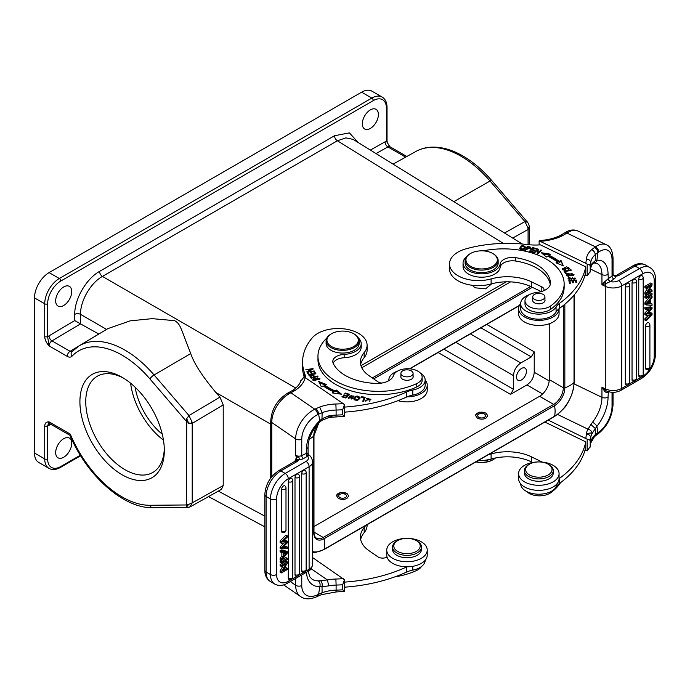 <?xml version="1.0" encoding="UTF-8"?>
<svg xmlns="http://www.w3.org/2000/svg" width="690" height="690" viewBox="0 0 690 690"><rect width="100%" height="100%" fill="white"/><g stroke="black" fill="none" stroke-linecap="round" stroke-linejoin="round"><path stroke-width="1.03" d="M610.003 281.71L605.906 283.633L604.699 281.762L608.054 278.846L610.003 281.71L613.936 279.045A6.814 3.933 0 0 0 615.523 276.319L614.954 275.931L614.462 276.095L615.247 276.388L618.326 275.724L615.195 275.853M632.928 265.822C637.474 263.244 641.674 262.976 645.53 265.003A20.855 12.041 120 0 0 635.102 266.038A4.338 2.501 -120 0 0 632.928 265.822L615.851 275.69L618.326 275.724L635.102 266.038L639.483 268.565L618.645 280.597A7.849 4.528 180 0 1 610.21 281.606A2.475 1.553 55.5 0 1 608.313 278.665L612.039 276.095L612.039 259.742A20.648 10.842 -64.2 0 0 598.765 252.014L597.911 252.6A4.338 2.708 55.5 0 0 594.582 247.451L595.444 246.865L566.947 233.065L568.189 232.288A4.338 2.898 59.4 0 0 565.766 232.228C569.88 229.736 573.916 229.322 577.858 230.986A24.987 13.119 115.8 0 0 568.189 232.288M574.14 383.882L601.947 397.354L601.947 387.237L605.268 388.841L605.268 286.324A4.338 2.277 -64.2 0 1 605.906 283.633L601.947 284.711L601.947 274.594L590.597 269.1M604.699 281.762L601.947 284.711L605.268 286.324A12.187 7.038 180 0 0 621.716 285.91L621.716 388.427L627.426 385.132M615.247 276.388L612.349 274.586M615.877 275.681L614.755 275.853L613.117 274.654M604.699 391.359L601.947 387.237L605.906 390.652A4.338 2.277 -64.2 0 1 605.268 388.841A12.187 7.038 0 0 0 621.716 388.427A4.338 2.501 60 0 1 620.819 390.411C616.334 392.696 611.65 392.929 606.777 391.101L605.906 390.652L604.699 391.359C606.208 392.705 607.321 393.076 608.054 392.481L608.304 391.644M608.425 391.679A2.475 1.553 -124.5 0 0 608.313 392.308L608.054 397.043A28.911 15.171 115.8 0 1 596.902 426.351L595.341 428.594L595.246 434.726L597.911 432.69A4.338 2.708 55.5 0 1 597.04 434.648L594.47 436.623L595.246 434.726A28.704 16.569 180 0 0 590.726 442.799A4.338 3.536 5.4 0 1 590.709 443.066A4.338 3.536 5.4 0 1 590.666 443.368M586.388 259.035A4.338 3.536 5.4 0 1 590.726 262.709A28.704 16.569 0 0 1 595.272 254.619L597.911 252.6L596.902 260.32A4.338 3.485 82.4 0 1 594.193 263.002L596.859 263.347A24.573 12.894 115.8 0 1 601.947 274.594A4.338 2.501 180 0 0 608.054 274.284A28.911 15.171 115.8 0 0 596.902 260.32L595.315 260.613L595.272 254.619C595.039 252.385 593.84 250.746 591.649 249.694A33.042 19.079 0 0 0 586.388 259.035A123.907 71.536 180 0 1 585.767 263.295L539.132 240.845L539.709 240.569C547.713 240.008 554.682 238.257 560.616 235.307M591.753 264.874L595.315 260.613L592.098 263.52L590.709 268.039A4.338 3.536 -174.6 0 0 590.726 267.772A28.704 16.569 180 0 1 592.098 263.52M585.016 275.077L587.181 275.888L590.192 271.575L590.192 266.512C590.226 265.064 589.226 264.305 587.181 264.21L585.767 263.295M560.599 235.316L562.6 235.626L566.947 233.065L564.575 232.97L560.573 235.333M590.148 272.11L590.192 271.575A128.245 74.046 0 0 0 590.726 267.772L590.726 262.709A128.245 74.046 180 0 1 590.192 266.512M539.132 244.941L539.132 240.845M587.181 264.21L587.181 275.888M543.651 290.783A6.193 3.579 0 0 0 544.013 289.576A6.193 3.579 0 0 0 541.805 286.842L531.317 281.762A37.174 21.459 0 0 0 491.116 278.915A28.911 16.689 180 0 1 449.518 263.908A28.911 16.689 180 0 1 456.288 253.178A28.911 16.689 180 0 1 465.75 248.909A94.996 54.846 180 0 1 526.962 244.527A41.305 23.848 0 0 0 540.408 244.864L585.767 266.84L585.767 271.894A123.907 71.536 0 0 1 559.495 308.396A20.648 11.92 180 0 0 559.073 308.715A20.234 11.687 180 0 1 554.337 316.201A20.234 11.687 180 0 1 531.912 319.677A20.234 11.687 180 0 1 518.595 308.697A20.234 11.687 180 0 1 520.657 303.557M585.767 266.84A123.907 71.536 180 0 1 559.495 303.341A20.648 11.92 0 0 0 556.062 306.981A18.173 10.488 180 0 1 552.75 310.379A18.173 10.488 180 0 1 532.62 313.493A18.173 10.488 180 0 1 520.657 303.635A18.173 10.488 180 0 1 521.606 300.297A18.173 10.488 180 0 1 524.909 296.89A18.173 10.488 180 0 1 529.385 294.673M524.728 250.367L525.435 250.522L526.513 248.892L530.869 247.805L530.161 247.011L527.376 246.356L524.728 250.367M525.392 247.21L525.375 247.011C523.158 244.717 521.261 245.191 519.682 248.426C521.882 250.694 523.77 250.22 525.375 247.011L525.375 247.417M533.922 252.661L534.552 252.868L537.441 249.935L537.148 253.713L537.82 253.937L541.495 250.203L540.865 250.004L537.984 252.928L538.269 249.15L537.596 248.926L533.922 252.661M556.011 262.804L563.351 265.883L561.039 260.527L559.202 261.355A71.657 41.374 0 0 0 548.964 255.24L550.465 254.205L541.279 252.687L546.351 257.034L547.636 256.145A69.595 40.184 180 0 1 557.58 262.088L556.011 262.804M529.42 251.419L533.266 252.462L533.637 252.005L530.472 251.151L531.55 249.823L534.396 250.599L534.767 250.142L531.921 249.366L532.887 248.176L535.932 249.004L536.303 248.547L532.585 247.538L529.42 251.419M572.907 275.845L574.02 274.542L567.568 273.602L566.43 274.913L572.907 275.845M564.118 271.377L565.602 273.481L566.412 273.292L565.239 271.627L571.32 270.204L571.001 269.755L564.118 271.377M569.31 279.761L570.009 276.992L568.017 278.363L574.796 278.156L573.675 278.915L573.908 279.355L575.658 278.13L569.31 279.139L568.922 278.406L568.948 279.631M568.862 280.597L569.474 283.288L570.345 283.219L569.845 281.011L572.355 280.821L572.803 282.814L573.666 282.753L573.218 280.752L575.477 280.58L575.96 282.71L576.831 282.65L576.236 280.045L568.862 280.597M565.817 269.894L564.265 269.919L563.109 268.962L568.879 268.341L568.068 269.178L568.638 269.54L569.733 268.35L566.421 266.832L562.238 268.936L565.973 270.385L565.817 269.894L565.817 270.411M483.147 250.875A60.711 35.052 180 0 1 542.452 257.06A60.711 35.052 180 0 1 564.144 283.909A60.711 35.052 180 0 1 550.706 305.903A14.456 8.349 180 0 1 530.161 307.059A14.456 8.349 180 0 1 524.995 300.668A14.456 8.349 180 0 1 536.889 292.448A16.517 9.539 0 0 0 550.473 283.064A16.517 9.539 0 0 0 550.456 282.607A47.084 27.186 0 0 0 533.689 263.088A47.084 27.186 0 0 0 515.749 257.672A12.394 7.15 0 0 0 500.155 263.985A18.587 10.729 180 0 1 488.787 272.998A18.587 10.729 180 0 1 469.692 271.317A18.587 10.729 180 0 1 463.05 263.097L463.05 266.469A18.587 10.729 0 0 0 469.692 274.689A18.587 10.729 0 0 0 497.697 271.869A18.587 10.729 0 0 0 500.155 267.358A12.394 7.15 180 0 1 515.749 261.044A47.084 27.186 180 0 1 533.689 266.461A47.084 27.186 180 0 1 550.275 284.556M524.995 300.668L524.995 304.04A14.456 8.349 0 0 0 530.161 310.431A14.456 8.349 0 0 0 542.012 312.251A14.456 8.349 0 0 0 550.706 309.275A60.711 35.052 0 0 0 564.144 287.281L564.144 283.909M449.518 263.908L449.518 268.971A28.911 16.689 0 0 0 491.116 283.97A37.174 21.459 180 0 1 531.317 286.816L541.236 291.629M518.595 308.697L518.595 313.752A20.234 11.687 0 0 0 531.912 324.731A20.234 11.687 0 0 0 554.337 321.264A20.234 11.687 0 0 0 559.073 313.752L559.073 308.715A20.648 11.92 180 0 0 556.062 312.035A18.173 10.488 0 0 1 552.75 315.442A18.173 10.488 0 0 1 532.62 318.556A18.173 10.488 0 0 1 520.657 308.697L520.657 303.635M472.132 285.263L475.134 287.808L485.613 288.825L491.737 283.797M503.346 243.406L337.376 140.777L345.906 137.862L353.099 139.38L453.822 201.661M358.334 142.614L349.399 132.885L334.512 135.74A4.131 2.381 60 0 0 337.376 140.777L102.431 276.423A4.131 2.381 -120 0 1 99.558 271.394C86.267 278.708 74.425 299.21 74.736 314.381A4.131 2.381 0 0 1 80.532 314.355C80.204 300.995 90.701 282.814 102.431 276.423L295.769 388.047M221.447 489.374L223.215 485.553L223.215 404.927L219.963 397.104L215.91 392.515C202.368 376.378 193.985 363.389 190.751 353.547C180.357 327.431 180.754 324.3 174.682 320.66L152.188 318.651L130.203 320.85L107.907 328.604L79.091 345.906A90.925 52.492 60 0 1 124.993 350.149A90.925 52.492 60 0 1 154.086 374.972A4.131 1.044 139.3 0 0 149.885 378.879L186.369 421.323L190.224 423.712L192.208 423.393L192.105 422.125L190.224 423.712M44.721 336.849C44.971 339.989 46.437 343.008 49.102 345.906L47.645 336.849L44.721 336.849L44.721 303.798L34.5 297.899L34.5 453.028A20.648 11.92 120 0 0 38.778 462.481L48.999 468.381A20.648 11.92 -60 0 1 44.721 458.928L44.721 425.885A2.061 1.19 0 0 0 47.645 425.885L49.102 421.883C46.437 421.702 44.971 423.03 44.721 425.885M164.315 450.415A59.685 34.457 60 0 1 122.113 474.78A59.685 34.457 60 0 1 79.911 401.684A59.685 34.457 60 0 1 122.113 377.318A59.685 34.457 60 0 1 164.315 450.415M106.588 329.397L80.532 314.355L80.549 323.886L74.736 320.574L49.025 335.84A8.263 4.77 120 0 0 47.645 336.849L47.645 303.798A2.061 1.19 180 0 1 44.721 303.798A20.648 11.92 -60 0 1 59.323 278.51L371.824 98.084A20.648 11.92 -60 0 1 382.148 97.066L371.927 91.166A20.648 11.92 120 0 0 361.603 92.184L49.102 272.602A20.648 11.92 120 0 0 34.5 297.899M382.148 97.066C385.322 98.981 386.952 102.413 387.03 107.364L387.03 140.406A2.061 1.19 180 0 1 386.426 141.252L389.954 146.737A4.131 2.381 120 0 0 387.927 146.918A4.131 2.415 60.7 0 1 385.046 141.838L370.383 150.066M63.704 305.489A11.359 6.555 120 0 0 71.122 295.475A11.359 6.555 120 0 0 69.388 286.376A11.359 6.555 120 0 0 63.704 286.937A11.359 6.555 120 0 0 56.287 296.95A11.359 6.555 120 0 0 58.029 306.049A11.359 6.555 120 0 0 63.704 305.489M370.366 128.435A11.359 6.555 120 0 0 377.784 118.43A11.359 6.555 120 0 0 376.041 109.331A11.359 6.555 120 0 0 370.366 109.891A11.359 6.555 120 0 0 362.94 119.896A11.359 6.555 120 0 0 364.682 129.004A11.359 6.555 120 0 0 370.366 128.435M49.025 335.84A4.131 2.355 -120.7 0 0 51.983 340.877L80.549 323.886L98.756 334.029L70.07 351.314L72.459 351.262M70.035 435.364L70.302 434.122A86.793 50.111 60 0 0 149.885 505.278A4.131 3.209 89.5 0 0 152.844 507.719C123.631 508.634 86.673 475.445 69.931 435.235M186.731 506.839L188.577 504.442L186.369 504.968L186.731 506.839L187.499 507.383L189.327 507.185M188.577 504.442L192.208 502.898L189.879 506.952L187.499 507.383L188.974 507.09M190.362 506.753L221.421 489.382M190.751 353.547L154.086 374.972L188.974 415.553L186.74 418.64L188.594 423.186M186.74 418.64L186.369 504.968L149.885 505.278M219.963 397.104L188.974 415.553L192.105 422.125M510.566 281.874L361.793 367.761M549.249 323.774L549.249 379.595A13.628 7.866 -60 0 1 539.606 396.284L313.976 526.556M549.18 380.906L534.224 372.272L534.224 351.848L531.3 356.903L520.769 362.983L470.364 333.891M534.224 372.272C533.793 377.646 531.36 381.855 526.927 384.916L510.548 394.37L513.472 389.315L513.472 375.627C513.903 370.263 516.336 366.045 520.769 362.983M521.502 379.931A7.021 4.054 120 0 0 526.091 373.747A7.021 4.054 120 0 0 525.012 368.115A7.021 4.054 120 0 0 521.502 368.469A7.021 4.054 120 0 0 516.914 374.653A7.021 4.054 120 0 0 517.992 380.276A7.021 4.054 120 0 0 521.502 379.931M338.307 498.309C341.179 499.75 344.051 499.793 346.923 498.439L348.709 495.912L346.923 493.333L340.291 492.453L336.522 495.731L338.307 498.309M477.325 418.045C480.197 419.494 483.069 419.537 485.941 418.183L487.727 415.656L485.941 413.077L479.309 412.189L475.539 415.466L477.325 418.045M130.608 383.217A55.554 32.076 -120 0 0 163.452 440.116M135.119 387.202A49.559 28.618 -120 0 0 162.262 434.208M164.289 448.681A55.554 32.076 60 0 1 152.809 472.469A55.554 32.076 60 0 1 110.003 457.591A55.554 32.076 60 0 1 85.758 401.684A55.554 32.076 60 0 1 97.264 376.248A55.554 32.076 60 0 1 123.605 378.206M336.53 495.851A6.089 3.519 180 0 1 340.368 492.686A6.089 3.519 180 0 1 346.923 493.471L348.709 495.886M345.621 494.497A3.924 2.268 0 0 0 341.274 493.833A3.924 2.268 0 0 0 338.695 495.955A3.924 2.268 0 0 0 339.609 497.412A3.924 2.268 0 0 0 343.956 498.085A3.924 2.268 0 0 0 346.544 495.955A3.924 2.268 0 0 0 345.621 494.497M475.548 415.596A6.089 3.519 180 0 1 479.386 412.43A6.089 3.519 180 0 1 485.941 413.207L487.727 415.63M484.156 413.957A3.924 2.268 0 0 0 479.981 413.646A3.924 2.268 0 0 0 477.713 415.699A3.924 2.268 0 0 0 479.11 417.433A3.924 2.268 0 0 0 483.293 417.752A3.924 2.268 0 0 0 485.562 415.699A3.924 2.268 0 0 0 484.156 413.957M63.704 457.246A11.359 6.555 120 0 0 71.122 447.232A11.359 6.555 120 0 0 69.388 438.133A11.359 6.555 120 0 0 63.704 438.693A11.359 6.555 120 0 0 56.287 448.707A11.359 6.555 120 0 0 58.029 457.806A11.359 6.555 120 0 0 63.704 457.246M527.902 227.674L528.074 229.485L529.256 227.64L527.902 227.674L524.918 221.594L504.511 233.004M491.798 180.599C482.793 170.154 473.185 161.952 462.964 156.009C452.148 149.773 441.747 146.806 431.742 147.125C425.98 147.367 420.71 148.799 415.932 151.429A90.925 52.492 -120 0 1 460.937 156.19A90.925 52.492 -120 0 1 490.029 181.022L524.918 221.594L527.6 222.309L491.798 180.599A4.131 1.044 139.3 0 0 490.029 181.022L453.83 201.661M527.332 221.93C528.626 223.646 529.282 225.397 529.282 227.183L529.256 227.64M365.588 525.564A28.911 16.689 180 0 1 364.173 527.565A37.174 21.459 0 0 0 360.404 536.975A37.174 21.459 0 0 0 369.098 550.775L377.904 556.83A6.193 3.579 0 0 0 387.038 557.054A20.234 11.687 0 0 0 407.031 566.801A20.648 11.92 0 0 0 406.479 567.042A123.907 71.536 180 0 1 344.439 582.136M407.031 566.801A20.234 11.687 0 0 0 420.003 564.066A20.234 11.687 0 0 0 427.231 555.114L427.231 550.059A20.234 11.687 180 0 1 420.003 559.012A20.234 11.687 180 0 1 398.44 560.642A20.234 11.687 180 0 1 386.754 550.059A20.234 11.687 180 0 1 393.99 541.107A20.234 11.687 180 0 1 415.553 539.468A20.234 11.687 180 0 1 427.231 550.059M386.754 550.059L386.754 555.114A20.234 11.687 0 0 0 387.038 557.054M360.663 539.511A37.174 21.459 180 0 1 364.173 532.628A28.911 16.689 0 0 0 367.097 525.306L367.097 524.693M344.439 591.399L344.439 579.721L342.697 584.766L342.697 589.829L344.439 591.399L336.013 591.968L336.108 590.131A128.245 74.046 0 0 0 342.697 589.829M312.682 557.632L344.439 579.721M311.112 568.741L327.405 579.945L318.34 580.868A4.338 3.088 -91.1 0 1 319.798 586.673L322.023 586.75L322.092 592.762L321.273 594.711L317.711 596.264A4.338 2.277 -115.8 0 0 318.599 594.28L322.092 592.762A28.704 16.569 180 0 1 336.108 590.131L336.108 585.077A28.704 16.569 0 0 0 328.751 585.87L322.023 586.75C322.506 584.249 322.049 582.257 320.652 580.773M343.258 578.677A123.907 71.536 180 0 1 335.875 579.031A33.042 19.079 0 0 0 327.405 579.945L328.751 585.87M297.985 456.935L296.364 457.358L296.398 460.066L298.787 459.428C299.52 458.341 299.253 457.505 297.985 456.935L295.656 455.262L296.364 457.358L295.156 461.17M296.467 460.152L297.606 461.231L298.632 459.609A6.814 3.933 0 0 0 303.359 458.695L309.068 455.34L308.059 453.356L308.059 446.801A4.338 2.501 180 0 1 306.507 448.716A28.911 18.087 124.5 0 1 319.798 420.65L321.988 418.761L322.127 412.663L318.599 414.198A4.338 2.277 -115.8 0 0 315.813 408.739L319.703 407.04L322.127 412.663A28.704 16.569 0 0 1 336.108 410.05L335.875 404.004A33.042 19.079 0 0 0 319.703 407.04M303.359 458.695A2.475 1.302 -115.8 0 1 301.763 455.573L301.763 439.22A4.338 2.501 180 0 1 295.656 438.909L295.656 455.262A4.338 2.501 0 0 0 301.763 455.573L306.205 453.425A2.475 1.302 64.2 0 0 307.792 456.539A7.849 4.528 180 0 1 306.049 461.412L285.212 473.443L280.83 470.908A4.338 2.501 60 0 0 278.665 470.692L295.751 460.825L297.606 461.231L280.83 470.908A20.855 12.041 120 0 0 270.411 481.905A20.855 12.041 120 0 0 266.081 496.455L266.081 572.001L270.463 574.529A4.338 2.501 0 0 0 276.595 574.529A16.517 9.539 -60 0 0 288.282 581.273L297.105 576.176M305.592 571.277L309.111 569.241A12.187 7.038 0 0 0 312.682 564.265C311.915 568.129 310.431 570.449 308.214 571.225A4.338 2.501 -120 0 0 309.111 569.241L309.111 466.725A12.187 7.038 180 0 0 312.682 461.748C311.915 458.082 310.724 455.952 309.103 455.357L309.068 455.34M308.059 453.356L306.507 453.278L307.973 456.426M296.398 460.066L298.787 459.428M288.92 392.463L292.991 390.152L295.329 390.273L290.887 392.783L288.92 392.463L287.558 393.188A4.338 2.079 -119.5 0 1 289.446 393.559L290.887 392.783L314.795 409.23A4.338 2.277 64.2 0 1 317.581 414.69A20.648 12.92 -55.5 0 0 301.763 439.22M328.19 417.786L328.751 415.898L321.988 418.761L322.049 420.27L319.996 421.875A4.338 1.087 -133.5 0 0 319.798 420.65L318.599 414.198L317.581 414.69M344.439 404.694L342.697 409.739L342.697 414.802L344.439 416.372L344.439 404.694L343.258 403.65L304.126 376.861L300.805 381.07M292.991 390.152L292.94 390.186C297.519 387.012 300.159 383.744 300.892 380.38L300.875 380.44M336.013 416.941L333.054 417.114L328.751 415.898A28.704 16.569 180 0 1 336.108 415.104L336.013 416.941L344.439 416.372M305.489 377.654A41.305 23.848 0 0 0 304.609 373.238A94.996 54.846 180 0 1 302.582 361.957A94.996 54.846 180 0 1 312.208 337.893A28.911 16.689 180 0 1 319.599 332.433A28.911 16.689 180 0 1 350.408 330.087A28.911 16.689 180 0 1 367.097 345.216A28.911 16.689 180 0 1 364.173 352.538A37.174 21.459 0 0 0 360.404 361.957A37.174 21.459 0 0 0 369.098 375.748L377.904 381.803A6.193 3.579 0 0 0 381.855 383.054M360.663 364.484A37.174 21.459 180 0 1 364.173 357.601A28.911 16.689 0 0 0 367.097 350.279L367.097 345.216M302.582 361.957L302.582 367.011A94.996 54.846 0 0 0 304.126 376.861M344.439 412.163A123.907 71.536 0 0 0 406.479 397.078A20.648 11.92 180 0 1 407.031 396.836A20.648 11.92 180 0 1 412.784 395.094A18.173 10.488 0 0 0 418.675 393.188A18.173 10.488 0 0 0 425.169 385.149L425.169 380.087A18.173 10.488 180 0 1 418.675 388.125A18.173 10.488 180 0 1 412.784 390.031A20.648 11.92 0 0 0 406.479 392.024A123.907 71.536 180 0 1 344.439 407.109M387.996 381.122A20.234 11.687 180 0 1 388.763 380.078M397.975 400.666A20.234 11.687 0 0 0 420.003 399.156A20.234 11.687 0 0 0 427.231 390.204L427.231 385.149A20.234 11.687 180 0 1 420.003 394.102A20.234 11.687 180 0 1 407.031 396.836M425.169 380.009A20.234 11.687 180 0 1 427.231 385.149M388.306 380.966A6.193 3.579 0 0 0 388.841 379.655A18.173 10.488 180 0 1 395.318 372.048A18.173 10.488 180 0 1 397.544 371.125M420.176 372.867A18.173 10.488 180 0 1 425.169 380.087M366.312 398.872L367.158 398.121L370.056 399.346L365.2 400.407L370.892 399.415L366.312 398.872M313.424 378.543L312.673 379.603L319.194 379.836L319.97 378.75L313.424 378.543L313.51 379.5M317.961 376.412L314.899 376.74C312.673 374.851 311.043 374.799 310.017 376.602L311.199 378.198L317.961 376.412M335.038 390.911L335.038 391.92A69.595 40.184 0 0 1 324.74 386.184L324.74 385.175L326.267 384.434L318.745 381.501L321.376 386.805L323.162 385.943A71.657 41.374 0 0 0 333.762 391.851L332.321 392.912L341.602 394.24L336.272 390.005L335.038 390.911A69.595 40.184 180 0 1 324.74 385.167M349.33 394.223L345.147 392.981L344.75 393.429L348.183 394.456L347.027 395.758L343.93 394.835L343.534 395.284L346.63 396.198L345.587 397.371L342.274 396.388L341.878 396.836L345.923 398.044L349.33 394.223M315.908 373.756L314.433 371.462L313.614 371.634L314.821 373.531L312.449 374.032L311.354 372.333L310.543 372.505L311.63 374.204L309.491 374.661L308.327 372.841L307.507 373.023L308.93 375.248L315.908 373.756M314.2 371.056L308.387 371.574L313.2 368.995L312.984 368.564L305.834 369.728L311.647 369.219L306.843 371.789L307.05 372.221L314.2 371.056M353.806 398.855C356.273 401.226 358.352 400.812 360.025 397.595C357.584 395.241 355.514 395.663 353.806 398.855L353.789 398.63M365.165 397.224L361.327 396.724L361.137 397.224L364.165 397.613L362.733 401.304L363.544 401.408L365.165 397.224M350.348 397.164L351.15 395.267L353.056 396.69L353.815 396.819L354.005 396.026L349.114 396.043L351.71 398.044L348.226 397.328L348.045 397.863L352.555 397.992L349.968 395.939L349.968 396.983M353.815 396.819L354.005 396.379M353.177 397.276L353.056 396.69M333.149 363.207A12.394 7.15 180 0 1 344.163 357.765A18.587 10.729 0 0 0 361.206 347.07L361.206 343.698A18.587 10.729 180 0 1 344.163 354.393A12.394 7.15 0 0 0 332.796 361.517A12.394 7.15 0 0 0 333.227 363.389A47.084 27.186 0 0 0 342.602 373.747A47.084 27.186 0 0 0 376.412 383.424A16.517 9.539 0 0 0 393.464 375.593A14.456 8.349 180 0 1 403.978 369.012A14.456 8.349 180 0 1 418.761 371.712A14.456 8.349 180 0 1 422.142 377.076A14.456 8.349 180 0 1 416.76 383.571A60.711 35.052 180 0 1 332.166 378.81A60.711 35.052 180 0 1 317.961 356.273A60.711 35.052 180 0 1 326.715 338.143A18.587 10.729 180 0 1 326.819 338.048M317.961 356.273L317.961 359.645A60.711 35.052 0 0 0 332.166 382.182A60.711 35.052 0 0 0 416.76 386.943A14.456 8.349 0 0 0 422.142 380.449L422.142 377.076M369.961 398.846L370.832 399.933M365.829 401.373L366.045 400.347M369.797 401.347L370.056 399.346M312.837 380.112L313.424 379.552M319.134 378.732L319.798 379.259M319.125 379.888L319.134 378.784L314.994 380.518L313.502 379.578L317.581 377.853L319.134 378.784M313.502 379.578L313.51 380.647M317.65 376.498L317.65 376.015M310.215 376.947L310.845 376.585M313.769 376.524L314.899 377.758M310.854 377.378L311.682 378.603M314.105 377.43L314.105 376.956L311.682 378.068M311.682 377.594L310.845 376.404L310.845 377.413M310.854 377.456L310.854 376.447C311.871 375.343 312.958 375.515 314.105 376.956M335.038 391.92L336.272 391.014L340.049 394.016M336.272 391.014L336.272 390.005M333.477 393.076L333.762 391.851M319.366 382.752L325.111 384.994M348.183 394.896L348.614 395.025M345.147 393.55L345.147 392.981M342.274 396.388L342.274 396.957M345.587 397.371L345.587 397.94M346.63 396.198L345.897 398.035M343.93 394.835L343.93 395.396M347.027 395.758L347.027 396.767L348.183 395.465L348.183 394.456M314.183 372.531L315.339 373.885M314.433 372.471L314.433 371.462M308.327 372.841L309.18 375.196M309.491 374.661L309.491 375.127M311.63 374.204L311.63 374.67M311.354 372.333L312.139 374.567M312.449 374.032L312.449 374.498M314.821 373.531L314.821 373.989M314.01 371.082L314.01 370.651M311.647 369.219L311.647 369.823M308.309 372.014L308.387 371.574M312.984 368.564L312.984 369.107M353.866 399.113L354.945 397.707M359.171 397.492L359.956 398.337M358.886 399.743L359.214 397.785L357.679 399.734L354.634 398.63L356.1 396.724L359.214 397.785M354.634 398.63L354.677 399.959M364.165 398.104L364.794 398.182M361.327 397.242L361.327 396.724M364.165 397.613L363.104 401.356M351.71 398.096L352.331 398.51M348.226 397.328L348.226 398.337L348.881 398.458M348.993 398.475L348.881 397.828M349.321 396.534L349.968 396.043M353.168 396.181L353.875 396.724M326.094 340.826L326.094 343.525A16.517 9.539 0 0 0 329.958 349.657A16.517 9.539 0 0 0 348.269 352.487A16.517 9.539 0 0 0 359.136 343.525L359.136 340.826A16.517 9.539 180 0 1 353.237 348.131A16.517 9.539 180 0 1 329.958 346.958A16.517 9.539 180 0 1 326.094 340.826A16.517 9.539 180 0 1 330.933 334.081L331.519 333.744A15.697 9.065 180 0 1 332.528 333.21A15.697 9.065 180 0 1 353.72 333.744A15.697 9.065 180 0 1 354.643 334.331A15.697 9.065 180 0 1 352.702 347.096A15.697 9.065 180 0 1 330.596 345.975A15.697 9.065 180 0 1 331.519 333.744M353.72 333.744L354.298 334.081A16.517 9.539 180 0 1 355.272 334.693A16.517 9.539 180 0 1 359.136 340.826M358.421 338.048A18.587 10.729 180 0 1 361.206 343.698M400.907 376.067A6.193 3.579 0 0 0 400.804 376.714A6.193 3.579 0 0 0 402.253 379.017A6.193 3.579 0 0 0 410.981 379.457A6.193 3.579 0 0 0 413.189 376.714A6.193 3.579 0 0 0 413.086 376.067M401.589 371.72A6.089 3.519 180 0 1 408.446 369.926A6.089 3.519 180 0 1 413.086 373.342A6.089 3.519 180 0 1 412.404 374.972A6.089 3.519 180 0 1 405.548 376.766A6.089 3.519 180 0 1 400.907 373.342A6.089 3.519 180 0 1 401.589 371.72M280.097 564.498L280.097 565.731L281.416 566.49L286.005 563.842L281.416 571.605L280.097 570.846L280.097 572.165L281.416 572.924L287.256 569.552L287.256 568.318L282.667 570.966L287.256 563.204L287.256 561.884L281.416 565.257L280.097 564.498L285.945 561.125L287.256 561.884M283.331 565.386L280.097 570.846M284.03 568.664L285.945 567.559L287.256 568.318M280.097 550.586L280.097 551.957L283.185 552.768L283.185 556.83L281.874 556.071L280.097 558.236L280.097 559.702L281.416 560.461L287.256 553.104L287.256 551.715L285.945 550.956L280.097 550.586L281.416 551.345L281.416 552.716M281.874 552.725L281.874 556.071M280.097 560.944L280.097 562.238L281.416 562.997L287.256 559.625L287.256 558.331L281.416 561.703L280.097 560.944L281.184 560.323M281.813 559.961L285.945 557.572L287.256 558.331M292.715 480.559A2.682 2.682 0 0 0 291.585 478.377A2.674 1.544 120 0 0 291.016 478.205A2.674 1.544 -60 0 0 290.18 478.463A2.674 1.544 -60 0 0 288.282 481.741L288.282 578.28A2.682 1.553 0 0 0 291.154 578.505A2.682 1.553 0 0 0 292.715 577.099L292.715 480.559A2.682 1.553 180 0 1 291.154 481.974A2.682 1.553 180 0 1 288.282 481.741M292.715 577.099A2.682 2.682 0 0 1 288.912 579.54A2.674 1.544 -60 0 1 288.282 578.28M301.72 473.694A2.674 1.544 -60 0 1 303.609 470.408A2.674 1.544 -60 0 1 304.445 470.157A2.674 1.544 120 0 1 305.023 470.321A2.682 2.682 0 0 1 306.153 472.512A2.682 1.553 180 0 1 305.187 473.702A2.682 1.553 180 0 1 301.72 473.694L301.72 570.811A2.682 1.553 0 0 0 305.187 570.828A2.682 1.553 0 0 0 306.153 569.638L306.153 472.512M306.153 569.638A2.682 2.682 0 0 1 302.349 572.079A2.674 1.544 -60 0 1 301.72 570.811M299.434 476.393A2.682 2.682 0 0 0 298.304 474.202A2.674 1.544 120 0 0 297.726 474.03A2.674 1.544 -60 0 0 296.898 474.289A2.674 1.544 -60 0 0 295.001 477.566L295.001 574.692A2.682 1.553 0 0 0 298.477 574.701A2.682 1.553 0 0 0 299.434 573.511L299.434 476.393A2.682 1.553 180 0 1 298.477 477.575A2.682 1.553 180 0 1 295.001 477.566M299.434 573.511A2.682 2.682 0 0 1 295.63 575.96A2.674 1.544 -60 0 1 295.001 574.692M285.996 488.063A2.682 2.682 0 0 0 284.866 485.881A2.674 1.544 120 0 0 284.297 485.708A2.674 1.544 -60 0 0 283.461 485.967A2.674 1.544 -60 0 0 281.563 489.245L281.563 531.188A2.682 1.553 0 0 0 285.039 531.197A2.682 1.553 0 0 0 285.996 530.015L285.996 488.063A2.682 1.553 180 0 1 285.039 489.253A2.682 1.553 180 0 1 281.563 489.245M285.996 530.015A2.682 2.682 0 0 1 282.193 532.456A2.674 1.544 -60 0 1 281.563 531.188M284.021 542.978L280.097 547.049L280.097 548.291L281.416 549.05L281.416 547.808L286.333 542.702L281.416 543.28L281.416 541.788L287.256 535.828L287.256 537.148L282.236 541.943L287.256 541.331L287.256 542.883L282.236 547.938L287.256 547.049L287.256 548.352L281.416 549.05M287.256 547.049L285.945 546.29L283.607 546.696M287.256 541.331L285.945 540.572L283.426 540.848M287.256 535.828L285.945 535.069L280.097 541.029L280.097 542.521L281.416 543.28M281.416 565.257L281.416 566.49M281.416 571.605L281.416 572.924M283.185 556.83L281.416 558.995L280.097 558.236M281.416 558.995L281.416 560.461M287.256 551.715L281.416 551.345M283.814 556.071L286.643 552.733L283.814 552.768L283.814 556.071M284.582 552.811L283.814 553.725M281.416 561.703L281.416 562.997M281.416 547.808L280.097 547.049M281.416 541.788L280.097 541.029M344.439 587.19A123.907 71.536 0 0 0 406.479 572.105A20.648 11.92 180 0 1 412.784 570.121A18.173 10.488 0 0 0 418.675 568.215A18.173 10.488 0 0 0 425.169 560.263M394.697 576.918A60.711 35.052 0 0 0 416.76 570.406A14.456 8.349 0 0 0 421.374 566.585M392.541 547.023L392.541 549.387A14.456 8.349 0 0 0 393.205 551.888A14.456 8.349 0 0 0 409.196 557.632A14.456 8.349 0 0 0 421.452 549.387L421.452 547.023A14.456 8.349 180 0 1 409.196 555.269A14.456 8.349 180 0 1 393.205 549.525A14.456 8.349 180 0 1 392.541 547.023A14.456 8.349 180 0 1 396.776 541.124L397.647 540.615A13.214 7.633 180 0 1 416.337 540.615A13.214 7.633 180 0 1 419.606 543.72A13.214 7.633 180 0 1 410.964 553.285A13.214 7.633 180 0 1 394.387 548.3A13.214 7.633 180 0 1 397.647 540.615M416.337 540.615L417.217 541.124A14.456 8.349 180 0 1 420.788 544.514A14.456 8.349 180 0 1 421.452 547.023M475.876 461.895A15.697 9.065 0 0 0 492.738 459.876L493.316 459.54A16.517 9.539 0 0 0 494.29 458.928A16.517 9.539 0 0 0 495.532 457.944M476.083 461.774A16.517 9.539 0 0 0 493.316 459.54M544.876 422.056L585.767 441.867A123.907 71.536 180 0 1 559.495 478.368A20.648 11.92 0 0 0 559.073 478.679A20.234 11.687 0 0 0 559.073 478.662L559.073 473.607A20.234 11.687 180 0 1 554.337 481.111A20.234 11.687 180 0 1 531.912 484.587A20.234 11.687 180 0 1 518.595 473.607A20.234 11.687 180 0 1 523.331 466.095A20.234 11.687 180 0 1 545.755 462.628A20.234 11.687 180 0 1 559.073 473.607M542.211 462.084A6.193 3.579 0 0 0 541.805 461.869L531.317 456.78A37.174 21.459 0 0 0 491.116 453.934A28.911 16.689 180 0 1 488.555 454.572M518.595 473.607L518.595 478.662A20.234 11.687 0 0 0 531.912 489.641A20.234 11.687 0 0 0 554.337 486.174A20.234 11.687 0 0 0 559.073 478.679M520.657 483.802A18.173 10.488 0 0 0 532.689 493.591A18.173 10.488 0 0 0 552.75 490.469A18.173 10.488 0 0 0 556.062 487.062A20.648 11.92 180 0 1 559.495 483.423A123.907 71.536 0 0 0 585.767 446.922L585.767 441.867M548.214 420.132L587.181 439.237L587.181 450.915L585.016 450.096M587.181 450.915L590.192 446.602L590.192 441.54C590.226 440.091 589.226 439.323 587.181 439.237M590.148 447.137L590.192 446.602A128.245 74.046 0 0 0 590.726 442.799L590.726 437.736A4.338 3.536 -174.6 0 0 586.388 434.062A123.907 71.536 180 0 1 585.767 438.322M613.048 392.317L613.048 404.495A4.338 2.501 0 0 1 612.039 406.108A20.648 10.842 -64.2 0 1 598.765 432.095L597.911 432.69L596.902 426.351A4.338 1.484 38.8 0 0 592.468 422.263L587.975 429.171C590.424 429.792 591.796 431.233 592.098 433.484A28.704 16.569 0 0 0 590.726 437.736A128.245 74.046 180 0 1 590.192 441.54M557.555 414.431L587.975 429.171A33.042 19.079 0 0 0 586.388 434.062C589.165 432.94 591.071 432.751 592.098 433.484L595.341 428.594L590.856 424.436M562.695 409.644L564.946 407.238A4.338 1.259 36.6 0 0 564.774 407.152M477.972 460.687A28.911 16.689 0 0 0 491.116 458.997A37.174 21.459 180 0 1 531.317 461.843L532.637 462.481M526.893 491.634A14.456 8.349 0 0 0 530.161 493.885A14.456 8.349 0 0 0 550.706 492.729A60.711 35.052 0 0 0 560.513 482.681M480.62 460.644A18.587 10.729 0 0 0 492.539 458.617M524.374 470.571L524.374 472.926A14.456 8.349 0 0 0 526.004 476.781A14.456 8.349 0 0 0 542.262 481.034A14.456 8.349 0 0 0 553.285 472.926L553.285 470.571A14.456 8.349 180 0 1 542.262 478.679A14.456 8.349 180 0 1 526.004 474.418A14.456 8.349 180 0 1 524.374 470.571A14.456 8.349 180 0 1 528.609 464.672L529.489 464.163A13.214 7.633 180 0 1 548.179 464.163A13.214 7.633 180 0 1 550.56 466.035A13.214 7.633 180 0 1 544.928 476.324A13.214 7.633 180 0 1 527.108 473.081A13.214 7.633 180 0 1 529.489 464.163M548.179 464.163L549.059 464.672A14.456 8.349 180 0 1 551.655 466.716A14.456 8.349 180 0 1 553.285 470.571M463.05 263.097A18.587 10.729 180 0 1 466.276 257.051M532.74 299.615A6.193 3.579 0 0 0 532.637 300.262A6.193 3.579 0 0 0 534.854 303.005A6.193 3.579 0 0 0 543.582 302.565A6.193 3.579 0 0 0 545.031 300.262A6.193 3.579 0 0 0 544.928 299.615M465.112 260.57L465.112 263.097A16.517 9.539 0 0 0 471.02 270.402A16.517 9.539 0 0 0 488.615 271.739A16.517 9.539 0 0 0 498.154 263.097L498.154 260.57A16.517 9.539 180 0 1 494.29 266.702A16.517 9.539 180 0 1 471.02 267.875A16.517 9.539 180 0 1 465.112 260.57A16.517 9.539 180 0 1 468.976 254.438A16.517 9.539 180 0 1 469.95 253.825L470.537 253.489A15.697 9.065 180 0 1 491.729 252.954A15.697 9.065 180 0 1 492.738 253.489A15.697 9.065 180 0 1 493.661 265.719A15.697 9.065 180 0 1 471.546 266.832A15.697 9.065 180 0 1 469.614 254.067A15.697 9.065 180 0 1 470.537 253.489M533.025 295.838A6.089 3.519 180 0 1 539.761 293.414A6.089 3.519 180 0 1 544.928 296.89A6.089 3.519 180 0 1 544.643 297.951A6.089 3.519 180 0 1 537.907 300.366A6.089 3.519 180 0 1 532.74 296.89A6.089 3.519 180 0 1 533.025 295.838M492.738 253.489L493.316 253.825A16.517 9.539 180 0 1 498.154 260.57M525.314 250.496L527.376 247.365L527.376 246.356M530.058 247.986L530.696 248.357M530.161 247.011L530.161 248.021M530.041 248.995L529.756 247.46C530.369 248.659 529.385 248.978 526.824 248.417L527.772 246.986L529.756 247.46M526.824 248.961L526.824 248.417M519.751 248.711L520.726 247.305M524.573 246.942L525.306 247.745M520.424 248.228L521.856 246.244L524.616 247.236L523.253 249.185L520.424 248.228L520.467 249.513M524.34 249.159L524.616 247.236M537.596 248.926L537.441 250.099M538.191 250.134L537.596 249.935M537.984 252.928L537.984 253.773M540.865 250.004L540.865 250.841M537.441 249.935L537.225 253.739M557.166 263.287L557.58 262.088M542.737 253.937L549.275 255.024M559.202 261.355L559.202 262.364A71.657 41.374 180 0 0 548.964 256.249L548.964 255.24M561.039 260.527L562.816 265.659M559.202 262.364L561.039 261.536M532.585 247.538L532.585 248.547L530.093 251.6M531.921 249.366L531.921 249.927M530.472 251.151L530.472 251.703M573.157 274.387L573.882 275.051M566.576 275.422L567.301 274.758M567.275 274.93L571.95 273.499L573.174 274.534L568.569 275.957L567.275 274.93L567.292 276.069M573.157 275.707L573.174 274.534M571.001 269.755L571.001 270.273M564.731 272.24L565.239 272.119M565.239 271.627L565.8 273.43M568.146 278.889L568.931 278.294M570.009 276.992L570.009 277.475M571.449 279.717L572.545 277.88M574.77 277.958L575.512 278.605M576.236 280.045L576.599 282.667M569.095 281.589L569.845 281.537M572.467 281.339L573.218 281.279M575.589 281.106L576.236 281.054M573.218 280.752L573.442 282.762M569.845 281.011L570.121 283.236M562.41 269.454L563.126 268.841M568.87 268.255L569.561 268.85M568.879 269.419L568.879 268.341M563.109 268.962L563.126 270.109M648.807 290.524L650.722 289.421L652.041 290.18L647.453 292.827L652.041 285.065L652.041 283.745L646.202 287.118L644.883 286.359L650.722 282.986L652.041 283.745M644.883 286.359L644.883 287.592L646.202 288.351L650.782 285.703L646.202 293.466L644.883 292.707L644.883 294.026L646.202 294.785L652.041 291.413L652.041 290.18M648.108 287.247L644.883 292.707M652.041 303.954L650.273 303.902L650.273 299.831L652.041 297.675L652.041 296.208L646.202 303.565L646.202 304.954L652.041 305.325L652.041 303.954L650.273 303.186M650.334 295.95L644.883 302.807L644.883 304.195L646.202 304.954M644.883 296.286L650.722 292.914L652.041 293.673L646.202 297.045L644.883 296.286L644.883 297.571L646.202 298.33L652.041 294.958L652.041 293.673M638.759 279.062A2.682 1.553 180 0 0 641.622 279.286A2.682 1.553 180 0 0 643.192 277.88A2.682 2.682 0 0 0 642.062 275.69A2.674 1.544 -60 0 0 640.648 275.776A2.674 1.544 -60 0 0 639.811 276.483A2.674 1.544 120 0 0 638.759 279.053L638.759 375.602A2.674 1.544 120 0 0 639.389 376.861A2.682 2.682 0 0 0 643.192 374.42A2.682 1.553 0 0 1 641.631 375.826A2.682 1.553 0 0 1 638.759 375.602M627.219 283.245A2.674 1.544 -60 0 1 628.625 283.159A2.682 2.682 0 0 1 629.754 285.341A2.682 1.553 180 0 1 629.125 286.341A2.682 1.553 180 0 1 625.321 286.522A2.674 1.544 120 0 1 626.391 283.944A2.674 1.544 -60 0 1 627.219 283.245M625.321 383.649A2.682 1.553 0 0 0 629.125 383.468A2.682 1.553 0 0 0 629.754 382.467A2.682 2.682 0 0 1 625.951 384.908A2.674 1.544 120 0 1 625.321 383.649L625.321 286.522M632.04 282.641A2.682 1.553 180 0 0 635.844 282.46A2.682 1.553 180 0 0 636.473 281.468A2.682 2.682 0 0 0 635.343 279.278A2.674 1.544 -60 0 0 633.929 279.364A2.674 1.544 -60 0 0 633.092 280.071A2.674 1.544 120 0 0 632.04 282.641L632.04 379.767A2.674 1.544 120 0 0 632.67 381.035A2.682 2.682 0 0 0 636.473 378.594A2.682 1.553 0 0 1 635.844 379.586A2.682 1.553 0 0 1 632.04 379.767M645.478 326.146A2.682 1.553 180 0 0 649.273 325.965A2.682 1.553 180 0 0 649.902 324.973A2.682 2.682 0 0 0 648.773 322.782A2.674 1.544 -60 0 0 647.367 322.868A2.674 1.544 -60 0 0 646.53 323.576A2.674 1.544 120 0 0 645.478 326.146L645.478 368.089A2.674 1.544 120 0 0 646.107 369.357A2.682 2.682 0 0 0 649.902 366.916A2.682 1.553 0 0 1 649.273 367.908A2.682 1.553 0 0 1 645.478 368.089M652.041 313.389L652.041 314.882L646.202 320.841L646.202 319.522L651.222 314.726L646.202 315.33L646.202 313.778L651.222 308.723L646.202 309.612L646.202 308.318L652.041 307.619L652.041 308.861L647.125 313.959L652.041 313.389L650.722 312.63L648.117 312.932M652.041 307.619L650.722 306.86L644.883 307.559L644.883 308.853L646.202 309.612M648.54 309.215L644.883 313.019L644.883 314.571L646.202 315.33M650.023 315.83L648.712 315.071L644.883 318.763L644.883 320.082L646.202 320.841M646.202 287.118L646.202 288.351M646.202 293.466L646.202 294.785M652.041 296.208L650.955 295.587M646.202 303.565L644.883 302.807M649.644 300.599L646.815 303.936L649.644 303.893L649.644 300.599M648.324 302.177L648.324 303.134L647.556 303.1M648.324 303.134L649.644 303.893M646.202 297.045L646.202 298.33M646.202 308.318L644.883 307.559M646.202 313.778L644.883 313.019M646.202 319.522L644.883 318.763M314.295 375.981L314.295 376.99M527.867 249.194L526.513 248.892L527.867 249.194M223.215 404.927L192.208 423.393L192.208 502.898L223.215 485.553M528.074 244.648L528.074 229.485L512.705 238.076M613.936 279.045A2.475 1.553 55.5 0 1 612.039 276.095A4.338 2.501 0 0 0 613.048 274.491A4.338 2.501 0 0 0 613.039 274.275M608.054 274.284L608.313 278.665M613.056 274.534L613.048 258.138A4.338 2.501 180 0 1 612.039 259.742M654.232 280.623L654.232 356.161A4.338 2.501 0 0 0 655.5 354.393L655.5 278.855A4.338 2.501 180 0 1 654.232 280.623A16.517 9.539 -60 0 0 642.545 273.878A4.338 2.501 -120 0 0 639.483 268.565A20.855 12.041 -60 0 1 649.911 267.53L645.53 265.003M654.232 356.161A16.517 9.539 -60 0 1 642.545 376.395A4.338 2.501 -120 0 1 641.648 378.387C650.153 372.626 654.767 364.63 655.5 354.393M629.194 384.106L634.144 381.251M635.913 380.233L642.545 376.395M609.003 391.834L608.313 392.308M612.039 406.108L612.039 392.291M613.048 404.495C612.254 416.751 607.2 426.61 597.902 434.062A4.338 2.708 -124.5 0 0 598.765 432.095M598.765 252.014A4.338 2.708 -124.5 0 0 595.444 246.865A24.987 13.119 -64.2 0 1 606.337 244.778L577.858 230.986M594.582 247.451L591.649 249.694M590.666 268.341A4.338 3.536 -174.6 0 0 590.709 268.039L590.14 272.11M540.408 241.319A41.305 23.848 0 0 0 562.6 235.626M559.495 303.341L559.495 308.396M541.805 291.456L541.805 286.842M531.317 281.762L531.317 286.816M491.116 278.915L491.116 283.97M556.062 306.981L556.062 312.035M360.974 365.709L506.296 281.805M405.634 157.139L387.927 146.918L376.05 153.568M99.558 271.394L334.512 135.74M215.91 392.515L270.747 424.169M71.915 351.684A4.131 3.321 43.3 0 0 71.881 351.728A4.131 3.321 43.3 0 0 71.958 356.247A86.793 50.111 60 0 1 122.113 355.178A86.793 50.111 60 0 1 149.885 378.879M67.189 356.351L49.102 345.906A4.131 2.381 120 0 1 51.983 340.877L70.07 351.314A4.131 2.381 -60 0 0 67.189 356.351C69.181 357.446 70.777 357.411 71.958 356.247M49.922 423.384L49.378 423.608L49.956 423.772A4.131 2.381 120 0 1 49.102 421.883L70.302 434.122M34.5 453.028L44.721 458.928A2.061 1.19 0 0 0 47.645 458.928A18.587 10.729 -60 0 0 60.789 466.518A2.061 1.19 60 0 1 60.358 467.466L80.627 455.762M49.102 272.602L59.323 278.51A2.061 1.19 60 0 1 60.789 281.037L373.281 100.619A2.061 1.19 -120 0 0 371.824 98.084L361.603 92.184M373.281 100.619A18.587 10.729 -60 0 1 386.426 108.209A2.061 1.19 180 0 0 387.03 107.364M386.426 106.519L386.426 139.57M385.046 141.838A8.263 4.77 120 0 1 386.426 141.252L386.426 108.209M74.736 320.574L74.736 314.381M47.645 303.798A18.587 10.729 -60 0 1 60.789 281.037M49.602 423.626A4.131 2.415 -119.3 0 0 49.025 425.299A8.263 4.77 120 0 1 47.645 425.885L47.645 458.928M264.813 516.12L218.316 491.125M532.326 287.307L373.687 378.905M372.298 377.947L530.67 286.514M312.682 533.741A27.264 15.741 -0 0 0 313.795 532.766A14.576 8.418 120 0 0 315.192 537.941A14.576 8.418 120 0 0 324.102 538.718A27.264 15.741 60 0 1 324.102 549.309A27.557 15.905 -60 0 1 312.682 551.638M324.102 549.309A1.242 0.716 60 0 1 323.869 549.654L554.303 416.613A1.242 0.716 -120 0 0 554.536 416.277A27.264 15.741 -120 0 0 554.536 405.677A14.576 8.418 120 0 0 564.843 387.823A27.264 15.741 -0 0 0 574.02 382.527A27.557 15.913 -60 0 1 554.536 416.277L324.102 549.309M574.02 295.139L574.02 382.527A1.242 0.716 0 0 0 574.201 382.156L574.201 294.923M519.441 305.351L409.55 368.796M318.142 423.755A14.576 8.418 120 0 0 313.795 435.977A27.264 15.741 180 0 1 309.232 439.245M313.795 435.977L313.795 532.766A1.242 0.716 0 0 0 313.976 532.395L313.976 435.606A1.242 0.716 180 0 1 313.795 435.977M313.976 532.395C314.105 535.431 314.925 537.337 316.434 538.122A13.628 7.866 120 0 0 323.248 537.45L553.682 404.409A13.628 7.866 120 0 0 563.316 387.72L563.316 305.48M549.249 379.595L563.316 387.72A1.242 0.716 0 0 0 564.843 387.823L564.843 304.23M313.976 532.093L323.248 537.45A1.242 0.716 60 0 1 324.102 538.718L554.536 405.677A1.242 0.716 -120 0 0 553.682 404.409L539.606 396.284M534.224 351.848L486.743 324.438M480.904 327.81L531.3 356.903M513.472 389.315L443.92 349.157M455.771 342.318L513.472 375.627M438.081 352.53L510.548 394.37M526.927 384.916L542.633 393.981M49.025 425.299L50.836 424.281M60.789 466.518L80.307 455.245M364.173 532.628L364.173 527.565M342.697 584.766A128.245 74.046 180 0 1 336.108 585.077L335.875 579.031M308.137 571.277L309.836 576.849L311.94 579.074A24.573 15.37 124.5 0 0 318.34 580.868M306.515 572.208A28.911 18.087 124.5 0 0 319.798 586.673L318.599 594.28L317.581 594.771A20.648 12.92 -55.5 0 1 301.763 585.577L301.763 574.951M290.292 581.575L295.656 585.267A4.338 2.501 -0 0 0 301.763 585.577M317.581 594.771A4.338 2.277 64.2 0 1 316.684 596.755C310.043 599.584 304.695 599.524 300.633 596.583A24.987 15.629 -55.5 0 1 295.656 585.267L295.656 578.479M315.813 408.739L314.795 409.23A24.987 15.629 -55.5 0 0 295.656 438.909L271.757 422.47L271.757 476.73M298.873 575.15L303.824 572.295M288.282 581.273A4.338 2.501 60 0 1 287.376 583.257L308.214 571.225M287.376 583.257C282.84 585.836 278.639 586.112 274.784 584.076A20.855 12.041 -60 0 1 270.463 574.529L270.463 498.982A20.855 12.041 -60 0 1 285.212 473.443A4.338 2.501 60 0 1 288.282 478.748A16.517 9.539 -60 0 0 276.595 498.982L276.595 574.529M270.402 581.549C266.711 579.221 264.848 575.451 264.813 570.225A4.338 2.501 0 0 0 265.822 571.829A4.338 2.501 0 0 0 266.081 572.001A20.855 12.041 120 0 0 270.402 581.549L274.784 584.076M295.605 460.911A2.889 1.673 0 0 0 295.156 460.489M276.595 498.982A4.338 2.501 180 0 1 270.463 498.982L266.081 496.455A4.338 2.501 180 0 1 265.831 496.291A4.338 2.501 180 0 1 264.813 494.687L264.813 570.225M306.049 461.412A4.338 2.501 -120 0 1 309.111 466.725L288.282 478.748M306.205 453.425L306.507 448.716M289.446 393.559A24.987 15.629 124.5 0 0 271.757 422.47A4.338 2.501 180 0 1 270.747 420.857L270.747 478.041M295.329 390.273A41.305 23.848 0 0 0 305.196 377.456M343.258 403.65A123.907 71.536 180 0 1 335.875 404.004M342.697 409.739A128.245 74.046 180 0 1 336.108 410.05L336.108 415.104A128.245 74.046 0 0 0 342.697 414.802M304.609 377.094L304.609 373.238M412.784 395.094L412.784 390.031M406.479 397.078L406.479 392.024M364.173 357.601L364.173 352.538M314.994 380.966L314.994 380.518M357.679 400.278L357.679 399.734M416.76 383.571L416.76 386.943M344.163 354.393L344.163 357.765M285.436 554.122L284.116 553.363M283.504 547.696L282.917 547.351M282.779 541.452L283.314 541.754M406.479 572.105L406.479 567.042M412.784 570.121L412.784 566.309M416.76 569.026L416.76 570.406M556.062 484.794L556.062 487.062M559.495 478.368L559.495 483.423M568.577 401.433A24.573 12.894 -64.2 0 1 564.946 407.238M592.468 422.263A24.573 12.894 115.8 0 0 601.947 397.354A4.338 2.501 0 0 0 608.054 397.043M491.116 453.934L491.116 458.997M531.317 456.78L531.317 461.843M550.706 492.729L550.706 491.668M550.706 309.275L550.706 305.903M550.456 282.607L550.456 283.521M515.749 261.044L515.749 257.672M500.155 267.358L500.155 263.985M523.253 249.185L523.253 249.737M567.568 274.327L567.568 273.602M568.569 275.957L568.569 276.474M568.776 278.363L568.776 277.354M571.406 278.872L571.406 279.726M564.265 270.437L564.265 269.919M618.645 280.597A4.338 2.501 60 0 1 621.716 285.91L642.545 273.878M647.263 303.436L647.927 303.816M649.152 310.681L647.841 309.922M655.5 278.855C655.466 273.628 653.602 269.859 649.911 267.53M620.819 390.411L641.648 378.387M613.048 258.138C612.539 250.763 610.305 246.304 606.337 244.778M594.15 263.011L593.512 263.201M522.339 244.036L453.537 201.48M415.932 151.429L393.084 164.108M389.954 146.737L406.833 156.483M79.091 345.906L71.881 351.728M387.004 140.406C386.995 141.829 387.84 143.813 389.54 146.358M48.999 468.381C52.242 470.175 56.028 469.864 60.358 467.466M49.956 423.772L69.966 435.321M264.813 526.858L208.527 496.593M152.844 507.719L187.861 507.426M189.163 507.236L190.44 506.71M312.682 552.293L315.666 552.405L323.869 549.654M554.303 416.613C566.412 408.29 573.045 396.802 574.201 382.156M318.694 423.177L313.976 435.606M519.303 305.636L409.86 368.822M529.282 227.165L529.282 244.769M321.247 594.72L336.013 591.968M312.682 461.748L312.682 564.265M295.751 460.825L295.829 461.558M278.665 470.692C270.161 476.454 265.547 484.449 264.813 494.687M287.566 393.188C277.199 399.907 271.593 409.127 270.747 420.857M300.633 596.583L283.633 584.887M316.684 596.755L317.702 596.264M333.063 417.114L328.207 417.786L322.049 420.27M351.71 399.062L351.71 398.044M413.086 373.342L413.086 377.37M400.907 373.342L400.907 377.37M308.059 446.801C308.396 437.96 312.372 429.646 319.996 421.875M308.059 453.347L309.103 455.357M594.513 436.58L590.709 443.066L590.14 447.137M597.04 434.648L597.902 434.062M565.766 232.228L564.575 232.97M544.928 296.89L544.928 300.918M532.74 296.89L532.74 300.918M574.796 279.165L574.796 278.156M643.192 277.88L643.192 374.42M629.754 285.341L629.754 382.467M636.473 281.468L636.473 378.594M649.902 324.973L649.902 366.916"/></g></svg>
